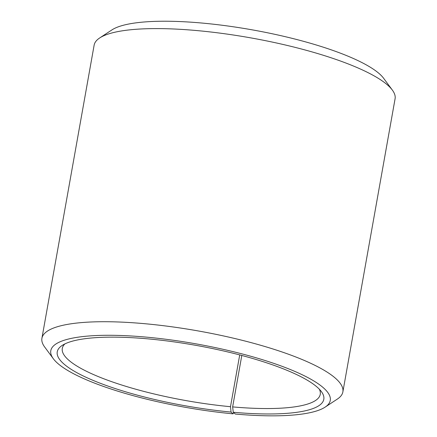 <?xml version="1.0" encoding="UTF-8"?>
<svg xmlns="http://www.w3.org/2000/svg" width="437" height="437" viewBox="0 0 437 437"><rect width="100%" height="100%" fill="white"/><g stroke="black" fill="none" stroke-linecap="round" stroke-linejoin="round"><path stroke-width="0.66" d="M319.343 389.209A131.007 29.694 10.1 0 1 320.255 394.349A131.007 29.694 10.1 0 1 232.637 406.896L233.271 412.266L235.335 414.047A141.927 32.169 10.1 0 0 325.106 407.137L337.326 399.096A152.846 34.643 10.1 0 0 342.87 391.896L395.081 98.778A152.846 34.643 10.1 0 0 392.366 90.104A152.846 34.643 10.1 0 0 198.851 30.754A152.846 34.643 10.1 0 0 99.674 37.97A152.846 34.643 10.1 0 0 94.13 45.169L41.919 338.287A152.846 34.643 10.1 0 1 146.635 323.877A152.846 34.643 10.1 0 1 342.87 391.896M241.798 355.461L232.637 406.896M99.674 37.97L111.894 29.929A141.927 32.169 10.1 0 1 203.981 23.232A141.927 32.169 10.1 0 1 383.675 78.338L392.366 90.104M239.722 354.91L230.496 406.7L231.058 412.064L233.019 413.834A141.927 32.169 10.1 0 1 53.325 358.722L44.634 346.962A152.846 34.643 10.1 0 1 41.919 338.287M233.019 413.834L233.784 412.708M53.325 358.722A141.927 32.169 10.1 0 1 148.039 337.288A141.927 32.169 10.1 0 1 287.743 368.489A141.927 32.169 10.1 0 1 325.106 407.137M231.058 412.064A135.377 30.683 10.1 0 1 97.806 382.304A135.377 30.683 10.1 0 1 62.163 345.443A135.377 30.683 10.1 0 1 150 339.052A135.377 30.683 10.1 0 1 321.403 391.618A135.377 30.683 10.1 0 1 233.271 412.266M230.496 406.7A131.007 29.694 10.1 0 1 62.294 348.398A131.007 29.694 10.1 0 1 64.922 343.892"/></g></svg>
